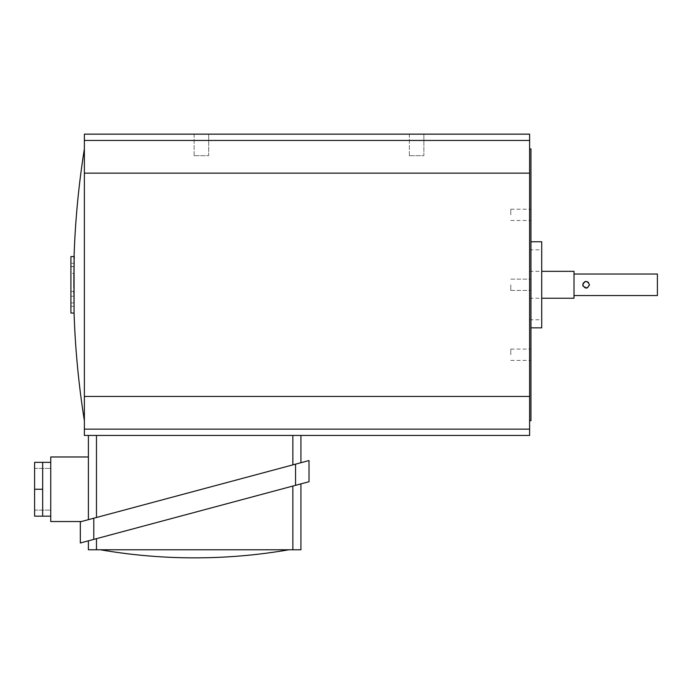 <?xml version="1.0" encoding="UTF-8"?>
<svg xmlns="http://www.w3.org/2000/svg" width="692" height="692" viewBox="0 0 692 692"><rect width="100%" height="100%" fill="white"/><g stroke="black" fill="none" stroke-linecap="round" stroke-linejoin="round"><path stroke-width="0.52" stroke-dasharray="3.46 2.59" d="M194.132 155.665L194.132 134.144L208.664 134.144L194.132 134.144L208.664 134.144L194.132 134.144L194.132 155.665L208.664 155.665L208.664 134.144L208.664 155.665L194.132 155.665M409.353 155.665L409.353 134.144L423.885 134.144L409.353 134.144L423.885 134.144L409.353 134.144L409.353 155.665L423.885 155.665L423.885 134.144L423.885 155.665L409.353 155.665M50.741 489.261L50.741 462.351L50.741 489.261M42.67 462.351L34.6 462.351L42.67 462.351L34.6 462.351L34.6 516.163L42.67 516.163L42.67 462.351L42.67 502.712L42.67 462.351L42.67 489.261L34.6 489.261L34.6 510.108L34.6 462.351L34.6 516.163L34.6 489.261L34.6 510.108L34.6 489.261L42.67 489.261L42.67 462.351L42.67 475.802L42.67 462.351L50.741 462.351M88.403 435.45L96.473 435.45L88.403 435.45L88.403 519.657L88.403 456.971L88.403 519.657L81.388 521.543L309.013 460.552M194.668 549.785L288.832 549.785L194.668 549.785M582.742 284.793L583.019 283.469M586.098 281.436L586.773 281.497M588.485 282.414L589.472 284.793M574.005 298.243L574.005 271.342M587.396 287.907L583.001 286.073M657.4 295.553L657.4 274.032M529.614 284.793L529.614 420.658L529.614 284.793M530.954 354.745L530.954 349.097L530.954 354.745M510.782 354.745L510.782 349.097L510.782 354.745M530.954 420.658L530.954 148.936M510.782 284.793L510.782 290.45L510.782 284.793M530.954 214.849L530.954 209.2L530.954 214.849M510.782 214.849L510.782 209.2L510.782 214.849M541.715 327.844L541.715 241.75M73.681 278.072L73.637 278.072A862.993 862.993 0 0 1 73.681 273.366L73.637 278.072A862.993 862.993 0 0 0 73.611 284.793L73.802 266.636A862.993 862.993 0 0 1 73.88 263.271L74.07 284.793A862.526 862.526 0 0 1 74.537 256.55L74.338 256.55A862.725 862.725 0 0 0 74.07 266.498L74.07 256.55M84.372 420.658L84.372 148.936L84.372 420.658M74.07 313.043L73.88 263.271L70.921 263.271L70.921 302.958L70.921 256.55L70.921 266.498L70.921 256.55L74.537 256.55M70.921 266.636L73.802 266.636L73.802 302.958A862.993 862.993 0 0 0 73.88 306.322L70.921 306.322L70.921 263.271M70.921 302.958L73.802 302.958L73.681 273.366L70.921 273.366M73.802 284.793L73.611 284.793A862.993 862.993 0 0 0 73.681 296.228L70.921 296.228M292.863 435.45L109.924 435.45L300.933 435.45L292.863 435.45L292.863 464.877L300.933 462.714L292.863 464.877M84.372 140.45L84.372 435.45L529.614 435.45L529.614 134.144L84.372 134.144L84.372 140.45L529.614 140.45M84.372 429.144L529.614 429.144M84.372 396.447L529.614 396.447M109.924 396.447L508.092 396.447L109.924 396.447M84.372 173.147L529.614 173.147M109.924 173.147L508.092 173.147L109.924 173.147M80.333 521.82L93.783 518.221L93.783 539.388L309.013 481.718M96.473 435.45L109.924 435.45L96.473 435.45L96.473 517.495M530.954 284.793L530.954 241.75L530.954 284.793M73.802 291.522L70.921 291.522L70.921 306.322M74.338 256.55L70.921 256.55M74.07 266.498L70.921 266.498M70.921 313.043L70.921 291.522L74.07 291.522M541.715 284.793L541.715 319.773L541.715 284.793M300.933 462.714L300.933 435.45M96.473 538.67L292.863 486.043L88.403 540.833L96.473 538.67L96.473 549.785L300.933 549.785L300.933 483.881L292.863 486.043L295.553 485.326L295.553 464.159M80.333 542.995L93.783 539.388M88.403 540.833L88.403 549.785L96.473 549.785M81.388 521.543L50.741 521.543L50.741 456.971L88.403 456.971M34.6 516.163L42.67 516.163L34.6 516.163M34.6 489.261L42.67 489.261M292.863 486.043L292.863 549.785M34.6 468.406L50.741 468.406L34.6 468.406M529.614 298.243L541.715 298.243M510.782 349.097L530.954 349.097M510.782 279.144L530.954 279.144L510.782 279.144M510.782 209.2L530.954 209.2M529.614 249.821L541.715 249.821M529.614 319.773L541.715 319.773M510.782 290.45L530.954 290.45L510.782 290.45M510.782 220.497L530.954 220.497M510.782 360.394L530.954 360.394M529.614 271.342L541.715 271.342M34.6 510.108L50.741 510.108L34.6 510.108"/><path stroke-width="1.04" d="M81.388 521.543L50.741 521.543L50.741 456.971L88.403 456.971M589.472 284.793C587.231 280.459 584.991 280.459 582.742 284.793C584.991 289.135 587.231 289.135 589.472 284.793L587.396 287.907M583.019 283.469L584.809 281.696L586.098 281.436M586.773 281.497L588.485 282.414M583.001 286.073L582.742 284.793M574.005 274.032L657.4 274.032L657.4 295.553L574.005 295.553M541.715 271.342L574.005 271.342L574.005 298.243L541.715 298.243M530.954 241.75L541.715 241.75L541.715 327.844L530.954 327.844M529.614 148.936L530.954 148.936L530.954 420.658L529.614 420.658M84.372 420.658A862.993 862.993 0 0 1 74.07 313.043L74.07 256.55A862.993 862.993 0 0 1 84.372 148.936M109.924 435.45L529.614 435.45L529.614 429.144L84.372 429.144L84.372 435.45L109.924 435.45M84.372 429.144L84.372 134.144L529.614 134.144L529.614 429.144M84.372 140.45L529.614 140.45M84.372 173.147L529.614 173.147M84.372 396.447L529.614 396.447M309.013 481.718L309.013 460.552L309.013 481.718L93.783 539.388L93.783 518.221L80.333 521.82L80.333 542.995L80.333 521.82M88.403 435.45L88.403 519.657L309.013 460.552M74.07 256.55L70.921 256.55L70.921 313.043L74.07 313.043M300.933 435.45L300.933 462.714M295.553 464.159L295.553 485.326L300.933 483.881L300.933 549.785L88.403 549.785L88.403 540.833M93.783 539.388L80.333 542.995M42.67 462.351L34.6 462.351L34.6 516.163L42.67 516.163L42.67 462.351L50.741 462.351M34.6 489.261L42.67 489.261M96.473 435.45L96.473 517.495M292.863 464.877L292.863 435.45M292.863 549.785L292.863 486.043M96.473 538.67L96.473 549.785M42.67 516.163L50.741 516.163L42.67 516.163M100.513 549.785A553.297 553.297 0 0 0 288.832 549.785"/></g></svg>

